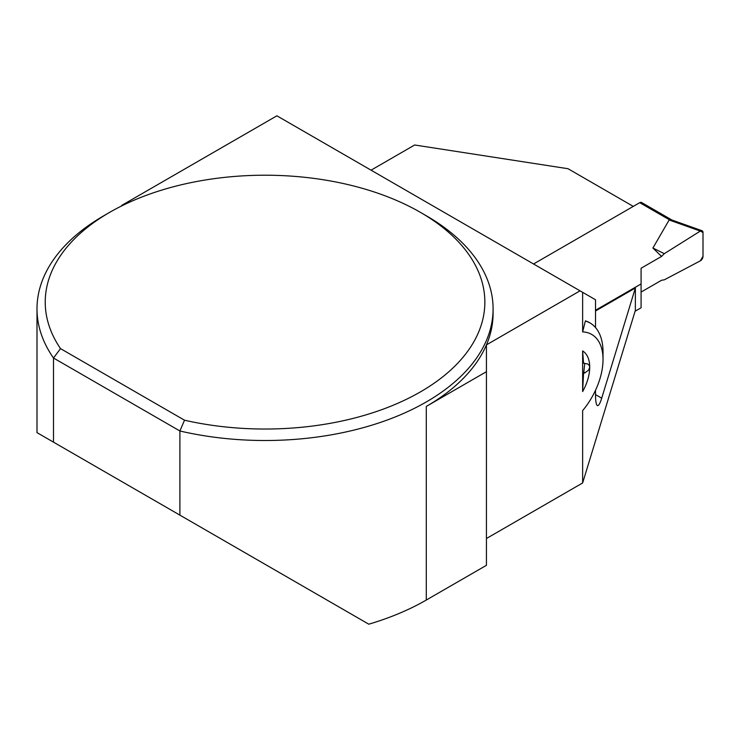 <?xml version="1.0" encoding="UTF-8"?>
<svg xmlns="http://www.w3.org/2000/svg" width="740" height="740" viewBox="0 0 740 740"><rect width="100%" height="100%" fill="white"/><g stroke="black" fill="none" stroke-linecap="round" stroke-linejoin="round"><path stroke-width="1.11" d="M671.92 220.021L641.562 202.492A3.645 2.109 120 0 0 639.739 202.668L533.54 263.986M595.515 310.254L641.081 283.947L641.081 268.241L661.542 256.429L664.298 253.672L700.308 231.074L669.136 219.983L652.911 248.03L661.542 256.429M671.55 220.206L669.136 219.983M635.087 311.235L641.081 307.775L641.081 268.241L661.542 256.429L664.298 253.672L700.308 231.074L703 232.49L703 256.327L700.308 260.859L664.298 279.831L661.542 280.266L641.081 292.078L661.542 280.266L664.298 279.831L700.308 260.859A3.645 2.109 -60 0 0 703 256.327L703 232.49A3.645 2.109 120 0 0 702.038 230.732A3.645 2.109 120 0 0 700.308 231.074M652.911 248.03L664.298 253.672M585.396 320.873A63.853 36.861 -60 0 1 589.798 322.797L585.396 320.873L582.639 331.881L582.639 292.328L595.515 299.765L595.515 327.579M595.515 390.257L595.515 394.614C595.543 401.062 596.153 404.706 597.328 405.539C598.549 406.094 600.01 403.642 601.703 398.185L635.364 287.989L635.364 310.338L582.639 482.961L582.639 410.617A54.732 31.598 -60 0 0 603.026 359.474L603.026 352.027A63.853 36.861 -60 0 0 589.798 322.797M633.283 206.395L568.024 168.72L414.668 144.994L371.055 170.172M635.364 287.989L595.515 310.994M582.639 482.961L486.439 538.507M179.894 515.123L179.894 430.985L53.493 358.012L60.514 348.623A219.808 126.91 180 0 1 109.613 212.389L103.794 215.756A228.04 131.655 0 0 0 37 308.848A228.04 131.655 0 0 0 53.493 358.012L53.493 442.15L368.788 624.19A228.04 131.655 0 0 0 426.296 600.038L486.439 565.314L486.439 344.877A228.04 131.655 0 0 0 493.09 313.316L493.09 308.848A228.04 131.655 0 0 0 426.296 215.756L420.477 212.389A219.808 126.91 180 0 1 448.875 371.702A219.808 126.91 180 0 1 184.51 420.209L179.894 430.985A228.04 131.655 0 0 0 493.09 308.848M61.966 447.043L37 432.632L37 308.848M583.536 373.404L584.998 372.784L583.823 372.109L583.536 373.404L582.639 391.562L582.639 350.936L583.536 363.201L587.764 363.997L589.234 365.375L589.715 367.16A35.909 20.739 120 0 0 582.639 350.936M583.823 372.109L584.73 363.294M426.296 600.038L426.296 406.417A228.04 131.655 0 0 0 486.439 344.877L580.049 290.829L582.639 292.328M53.493 442.15L37 432.632M582.639 391.562A35.909 20.739 120 0 0 589.715 367.16L588.688 370.046L584.998 372.784M582.639 331.881A54.732 31.598 -60 0 1 603.026 359.474M121.194 206.173A91.214 52.66 0 0 0 121.924 205.276L276.899 115.81L580.049 290.829M426.296 406.417L486.439 371.693M60.514 348.623L184.51 420.209M109.613 212.389A219.808 126.91 180 0 1 420.477 212.389M639.739 202.668L669.478 219.835M595.515 394.614L601.703 398.185M702.038 230.732L671.643 219.919"/></g></svg>
